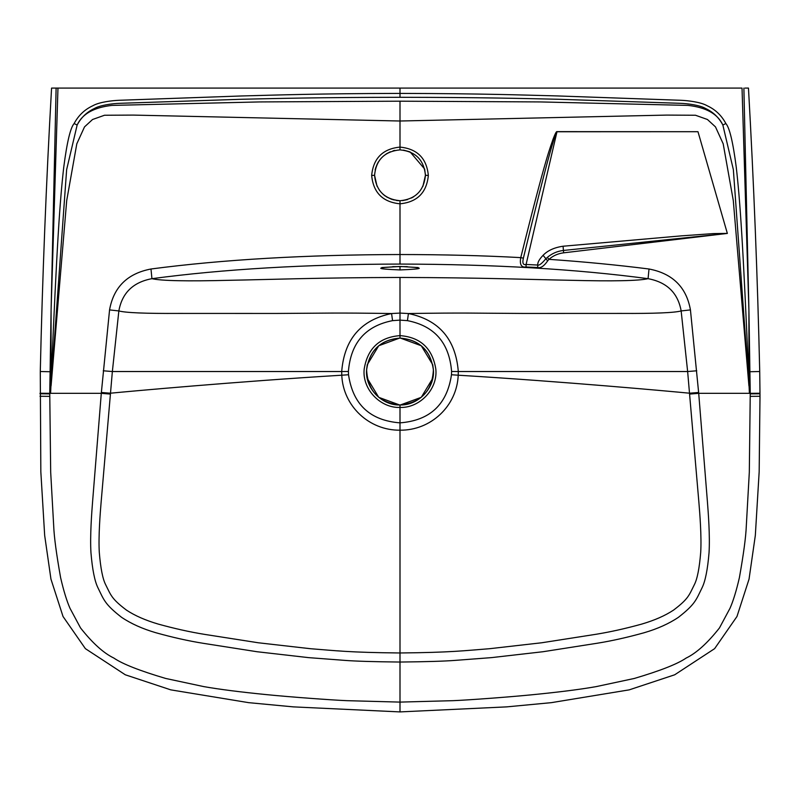 <?xml version="1.0" encoding="UTF-8"?>
<svg xmlns="http://www.w3.org/2000/svg" width="800" height="800" viewBox="0 0 800 800"><rect width="100%" height="100%" fill="white"/><g stroke="black" fill="none" stroke-linecap="round" stroke-linejoin="round"><path stroke-width="1.2" d="M392.88 199.72L400 200.74L400 203.81C382.78 202.11 373.33 192.66 371.66 175.46C373.33 158.27 382.77 148.81 400 147.1C417.23 148.82 426.68 158.27 428.34 175.46C426.66 192.67 417.21 202.12 400 203.81L400 254.53C305.53 254.76 222.52 259.58 150.99 269C127.44 273.49 113.62 287.13 109.56 309.91L101.29 393.33L49.75 393.33L51.09 310.01L57.97 88.09L54.9 88.09M54.35 88.09L53.82 88.09M51.63 88.09L51.57 88.09C46.2 182.46 42.45 276.94 40.28 371.53L40.83 471.77L44.67 535.43L50.95 579.1L63.03 616.5L85.38 648.65L125.31 674.79L170.79 689.86L248.66 702.66L293.35 706.88L400 711.91L400 702.1L453.15 700.67C467.46 700.11 509.15 697.06 533.23 694.65C559.5 692.05 580.48 689.38 596.16 686.62L634.29 678.46C660.22 670.79 677.51 663.99 686.16 658.05C696.42 653.11 707.52 643.07 719.46 627.94L730.01 608.27C733.26 600.92 736.38 590.71 739.39 577.64C743.57 554.15 745.88 536.94 746.3 526.04L749.31 472.26L750.25 393.33L759.98 393.24L759.72 371.53C757.55 276.94 753.8 182.46 748.47 88.09L745.1 88.09M745.65 88.09L746.18 88.09M646.58 88.09L641.68 88.09M636.5 88.09L634.16 88.09M619.49 88.09L630.51 88.09M629.55 88.09L626.14 88.09M153.42 88.09L158.32 88.09M163.5 88.09L165.84 88.09M180.51 88.09L169.49 88.09M170.45 88.09L173.86 88.09M150.99 269L151.93 278.68C223.21 269.15 305.9 264.28 400 264.07L400 254.53C443.38 254.56 483.63 255.59 520.76 257.62C547.3 150.9 550.3 147.95 553.06 139.14C555.16 133.69 556.47 131.18 557.01 131.63L697.98 131.7L727.35 233.42L563.64 252.83C558.07 253.52 553.17 255.69 548.94 259.34C583.77 261.74 617.12 264.97 649.01 269C672.56 273.49 686.38 287.13 690.44 309.91L698.71 393.33L750.25 393.33L748.91 310.01L742.03 88.09L51.57 88.09M610.76 88.09C629.52 88.09 629.52 88.09 610.76 88.09M596.23 88.09C577.48 88.09 577.48 88.09 596.23 88.09M189.24 88.09C170.48 88.09 170.48 88.09 189.24 88.09M203.77 88.09C222.52 88.09 222.52 88.09 203.77 88.09M402.52 200.61L407.47 199.62M411.46 198.01L413.64 196.77M422.88 186.41L425.44 175.3L424.65 169.02L410.16 151.98M409.67 151.78L403.54 150.11M400 101.19L259.7 101.93L111.95 105.4C93.8 107.42 82.19 113.97 77.14 125.05L66.64 169.65L51.07 385.95L66.71 200.52L76.81 143.8L84.51 126.9L92.55 119.5L104.5 115.25L133.26 115.09L400 121.01L400 101.19L540.3 101.93L688.05 105.4C706.2 107.42 717.81 113.97 722.86 125.05L733.36 169.65L748.93 385.95L733.29 200.52L723.19 143.8L715.49 126.9L707.45 119.5L695.5 115.25L666.74 115.09L400 121.01L400 149.87C415.46 151.4 423.94 159.88 425.44 175.3C423.93 190.74 415.45 199.22 400 200.74C384.55 199.21 376.07 190.74 374.56 175.3C376.06 159.88 384.54 151.4 400 149.87L399.49 149.87M394.89 150.38L393.04 150.83M390.29 151.79L386.26 153.89M379.74 159.92L379.37 160.42M378.47 161.75L377.77 162.94M377.33 163.76L375.56 168.26M375.36 168.99L375.12 170M371.66 175.46L374.56 175.3L377.06 186.29M379.33 190.13L379.74 190.68M383.01 194.23L385.35 196.1M386.54 196.89L391.78 199.37M400 264.07C494.1 264.28 576.79 269.15 648.07 278.68C666.9 282.2 677.93 292.95 681.15 310.94L687.64 371.53L698.86 501.99C699.82 513.29 701.65 536.56 700.71 552.32C699.42 568.12 697.31 578.89 694.38 584.62C689.03 595.28 688.6 598.71 673.53 610.12C665.13 615.67 654.53 620.33 641.74 624.09C625.58 628.56 610.18 631.99 595.54 634.36L541.72 642.77L489.63 648.7C464.28 650.65 451.54 652.47 400 652.97L400 430.19C369.04 430.53 343.06 405.98 341.78 375.21L348.53 374.75L348.41 371.48C350.71 342.9 365.43 325.95 392.57 320.64L400 320.12L407.43 320.64C434.57 325.95 449.29 342.9 451.59 371.48L451.47 374.75C447.1 404.5 429.94 420.54 400 422.86C370.06 420.54 352.9 404.5 348.53 374.75M649.01 269L648.07 278.68C638.98 280.84 613.06 281.38 570.3 280.29C534.24 279.66 481.1 277.66 400 277.45C318.9 277.66 265.76 279.66 229.7 280.29C186.94 281.38 161.02 280.84 151.93 278.68C133.1 282.2 122.07 292.95 118.85 310.94L112.36 371.53L101.14 501.99C100.18 513.29 98.35 536.56 99.29 552.32C100.58 568.12 102.69 578.89 105.62 584.62C110.97 595.28 111.4 598.71 126.47 610.12C134.87 615.67 145.47 620.33 158.26 624.09C174.42 628.56 189.82 631.99 204.46 634.36L258.28 642.77L310.37 648.7C335.72 650.65 348.46 652.47 400 652.97L400 702.1L346.85 700.67C332.54 700.11 290.85 697.06 266.77 694.65C240.5 692.05 219.52 689.38 203.84 686.62L165.71 678.46C139.78 670.79 122.49 663.99 113.84 658.05C103.58 653.11 92.48 643.07 80.54 627.94L69.99 608.27C66.74 600.92 63.62 590.71 60.61 577.64C56.43 554.15 54.12 536.94 53.7 526.04L50.69 472.26L49.75 393.33L40.02 393.24M727.35 233.44L563.39 250.46C557.33 251.16 551.98 253.48 547.33 257.41L548.94 259.34L547.65 260.9C544.06 266.11 540.74 268.32 537.7 267.52L526.04 266.98C521.29 267.62 519.53 264.5 520.76 257.62L523.37 258.17C549.29 151.41 551.4 148.31 553.9 139.44L557.01 131.76L697.98 131.7M526.04 266.98L526.09 264.47C523.13 265.22 522.22 263.12 523.37 258.17M557.01 131.63L526.09 264.47L537.76 265.04C537.47 262.55 539.25 259.3 543.08 255.31C547.7 250.52 554.36 247.5 563.06 246.23L681.01 235.89L713.63 233.58L727.35 233.4M547.33 257.41L545.96 258.61C541.92 263.51 539.18 265.65 537.76 265.04L537.7 267.52M690.44 309.91L681.15 310.94C674.37 312.78 654.42 313.6 621.28 313.42L523.55 313.45C473.47 313.24 466.13 312.64 408.43 313.54C439.05 319.9 455.68 339.23 458.3 371.53L687.64 371.53L696.75 370.79M698.64 392.47L689.62 393.21C671.45 391.45 563.06 381.52 458.22 375.21C456.94 405.98 430.96 430.53 400 430.19L400 404.96C378.96 402.76 367.83 391.1 366.61 369.97C369.28 350.48 380.41 339.86 400 338.1C419.05 339.6 430.16 349.98 433.35 369.26C435.35 388.16 418 405.68 400 404.96C382 405.68 364.65 388.16 366.65 369.26C369.84 349.98 380.95 339.6 400 338.1L400 335.62C379.52 337.21 367.58 348.37 364.18 369.09C362 389.41 380.65 408.23 400 407.44C419.35 408.23 438 389.41 435.82 369.09C432.42 348.37 420.48 337.21 400 335.62L400 313.08L408.43 313.54L407.43 320.64M101.36 392.47L110.38 393.21C128.55 391.45 236.94 381.52 341.78 375.21L341.7 371.53L112.36 371.53L103.25 370.79M110.3 394.07L101.29 393.33L92.62 501.26C91.72 512.55 89.93 536.13 90.96 552.72C92.35 569.44 94.67 581.11 97.91 587.72C103.86 599.75 104.53 604.04 121.58 617.32C131 623.66 142.38 628.79 155.73 632.7C172.49 637.38 188.21 640.9 202.91 643.26L257.03 651.73L308.5 657.62L344.25 660.34C355.28 661.21 373.86 661.78 400 662.04C426.14 661.78 444.72 661.21 455.75 660.34L491.5 657.62L542.97 651.73L597.09 643.26C611.79 640.9 627.51 637.38 644.27 632.7C657.62 628.79 669 623.66 678.42 617.32C695.47 604.04 696.14 599.75 702.09 587.72C705.33 581.11 707.65 569.44 709.04 552.72C710.07 536.13 708.28 512.55 707.38 501.26L698.71 393.33L689.7 394.07M50.6 393.33L51.07 382.57C56.9 242.62 60.01 199.82 63.77 167.04C67 142.13 70.45 127.63 74.14 123.52L77.14 125.05C81.06 117.57 86.79 112.07 94.32 108.55C99.99 105.18 112.29 103.55 119.83 103.31L242.18 99.25C275.99 98.51 317.81 97.4 400 97.3C482.19 97.4 524.01 98.51 557.82 99.25L680.17 103.31C687.71 103.55 700.01 105.18 705.68 108.55C713.21 112.07 718.94 117.57 722.86 125.05L725.86 123.52C729.55 127.63 733 142.13 736.23 167.04C739.99 199.82 743.1 242.62 748.93 382.57L749.4 393.33M748.93 382.57L748.91 310.01L743.88 88.09M725.86 123.52C721.55 115.43 715.3 109.49 707.11 105.72C700.92 102.13 687.98 100.51 680.38 100.27L557.95 95.95C524.13 95.08 482.28 93.57 400 93.41L400 88.09M74.14 123.52C78.45 115.43 84.7 109.49 92.89 105.72C99.08 102.13 112.02 100.51 119.62 100.27L242.05 95.95C275.87 95.08 317.72 93.57 400 93.41L400 97.3M51.07 382.57L51.09 310.01L56.12 88.09M109.56 309.91L118.85 310.94C125.63 312.78 145.58 313.6 178.72 313.42L276.45 313.45C326.54 313.24 333.85 312.64 391.57 313.54L400 313.08L400 277.45M400 266.47C425.67 267.72 425.67 268.88 400 269.94C374.32 268.86 374.32 267.7 400 266.47L418.16 267.55M407.28 266.62L392.72 266.62M400.39 404.96L421.26 397.33L432.74 378.31L433.35 373.83M433.35 369.27L432.74 364.75L421.26 345.74L400.41 338.1M399.61 404.96L378.74 397.33L367.26 378.31L366.65 373.83M366.65 369.27L367.26 364.75L378.74 345.74L399.59 338.1M348.41 371.48L341.7 371.53C344.32 339.23 360.95 319.9 391.57 313.54L392.57 320.64M400 604.69L400 612.7M400 621.92L400 644.58M400 203.48L400 202.17M428.34 175.46L425.44 175.3L425.42 176.27M563.64 252.83L563.06 246.23M547.65 260.9L543.08 255.31M451.59 371.48L458.3 371.53L458.22 375.21L451.47 374.75M49.73 396.36L40 396.27M750.27 396.36L760 396.27L759.17 471.77L755.33 535.43L749.05 579.1L736.97 616.5L714.62 648.65L674.69 674.79L629.21 689.86L551.34 702.66L506.65 706.88L400 711.91M750.26 393.87L759.98 393.78L759.98 393.24M750.06 371.72L759.72 371.53M49.94 371.72L40.28 371.53M49.74 393.87L40.02 393.78M400 269.94L400 266.74M400 200.74L396.51 200.5M425.44 175.3L425.41 174.05M760 396.27L759.98 393.78M381.84 267.55L400 266.49M433.43 371.81L433.41 372.7M433.36 373.65L433.27 374.77M433.2 375.47L432.74 378.31M366.64 369.33L367.26 364.75M367.26 378.31L366.64 373.76M400 338.1C419.59 339.86 430.72 350.48 433.39 369.97C432.17 391.1 421.04 402.76 400 404.96"/></g></svg>
